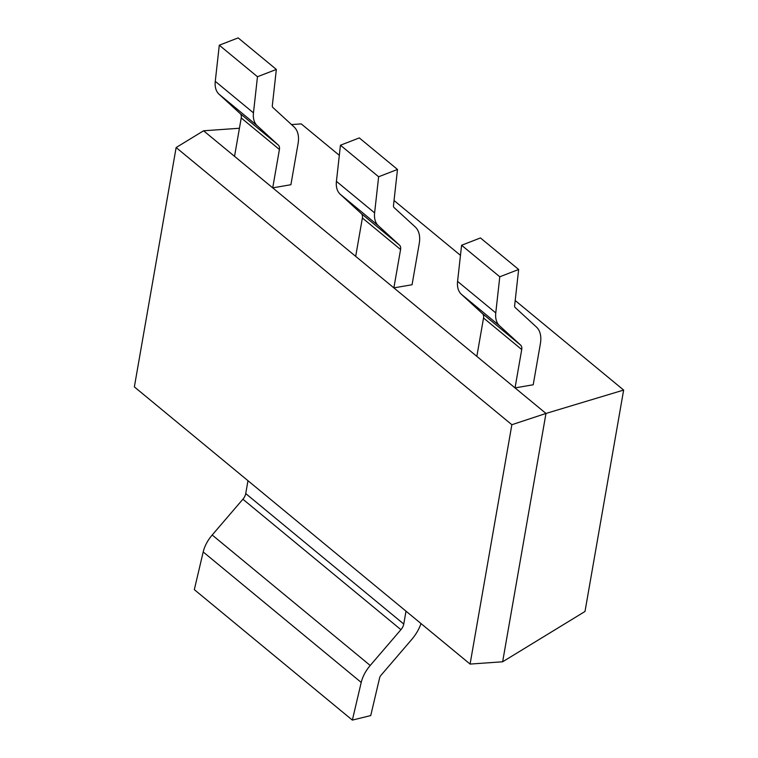<?xml version="1.0" encoding="UTF-8"?>
<svg xmlns="http://www.w3.org/2000/svg" width="758" height="758" viewBox="0 0 758 758"><rect width="100%" height="100%" fill="white"/><g stroke="black" fill="none" stroke-linecap="round" stroke-linejoin="round"><path stroke-width="1.14" d="M203.58 130.783L545.978 413.451L502.639 661.781L585.005 611.469L623.644 390.067L545.978 413.451L511.858 424.717L176.131 147.545L203.58 130.783L239.433 128.254M291.517 124.587L301.239 123.895L339.319 155.333M394.046 200.519L460.476 255.361M515.203 300.538L623.644 390.067M176.131 147.545L134.356 386.902L470.083 664.074L511.858 424.717M470.083 664.074L502.639 661.781M272.719 187.861L290.901 184.725L298.084 143.556A32.632 19.774 129.5 0 0 293.99 126.851L272.899 107.513A4.292 2.606 -50.5 0 1 272.33 105.561L276.348 69.433L238.154 37.9L219.289 45.205L215.272 81.333A28.34 17.169 129.5 0 0 219.062 94.229L240.153 113.567A8.584 5.202 -50.5 0 1 241.224 117.964L234.535 156.328L272.719 187.861L279.418 149.487L241.224 117.964M276.348 69.433L257.474 76.729L219.289 45.205M257.474 76.729L253.466 112.866A28.34 17.169 129.5 0 0 257.246 125.752L278.338 145.091A8.584 5.202 -50.5 0 1 279.418 149.487M393.876 287.879L412.058 284.743L419.24 243.583A32.632 19.774 129.5 0 0 415.147 226.869L394.056 207.54A4.292 2.606 -50.5 0 1 393.478 205.589L397.495 169.451L359.311 137.918L340.446 145.223L336.429 181.361A28.34 17.169 129.5 0 0 340.209 194.247L361.301 213.585A8.584 5.202 -50.5 0 1 362.381 217.982L355.682 256.356L393.876 287.879L400.575 249.515L362.381 217.982M397.495 169.451L378.63 176.756L340.446 145.223M378.63 176.756L374.613 212.884A28.34 17.169 129.5 0 0 378.403 225.78L399.494 245.118A8.584 5.202 -50.5 0 1 400.575 249.515M515.033 387.906L533.215 384.761L540.397 343.601A32.632 19.774 129.5 0 0 536.304 326.897L515.213 307.559A4.292 2.606 -50.5 0 1 514.635 305.607L518.652 269.478L480.458 237.946L461.594 245.251L457.576 281.379A28.34 17.169 129.5 0 0 461.366 294.275L482.458 313.613A8.584 5.202 -50.5 0 1 483.538 318.009L476.839 356.374L515.033 387.906L521.722 349.533L483.538 318.009M518.652 269.478L499.787 276.774L461.594 245.251M499.787 276.774L495.77 312.912A28.34 17.169 129.5 0 0 499.56 325.798L520.651 345.136A8.584 5.202 -50.5 0 1 521.722 349.533M406.004 611.166L403.758 624.042A8.584 5.202 -50.5 0 1 400.925 629.68L370.217 665.477A28.34 17.169 129.5 0 0 361.215 682.427L352.356 720.1L370.738 715.571L379.606 677.898A4.292 2.606 -50.5 0 1 380.961 675.331L411.679 639.534A32.632 19.774 129.5 0 0 421.012 623.559M247.98 480.705L245.734 493.581A8.584 5.202 -50.5 0 1 242.901 499.219L212.193 535.006A28.34 17.169 129.5 0 0 203.191 551.957L194.323 589.639L352.356 720.1M253.466 112.866L215.272 81.333M257.246 125.752L219.062 94.229M278.338 145.091L240.153 113.567M374.613 212.884L336.429 181.361M378.403 225.78L340.209 194.247M399.494 245.118L361.301 213.585M495.77 312.912L457.576 281.379M499.56 325.798L461.366 294.275M520.651 345.136L482.458 313.613M403.758 624.042L245.734 493.581M400.925 629.68L242.901 499.219M370.217 665.477L212.193 535.006M361.215 682.427L203.191 551.957"/></g></svg>
